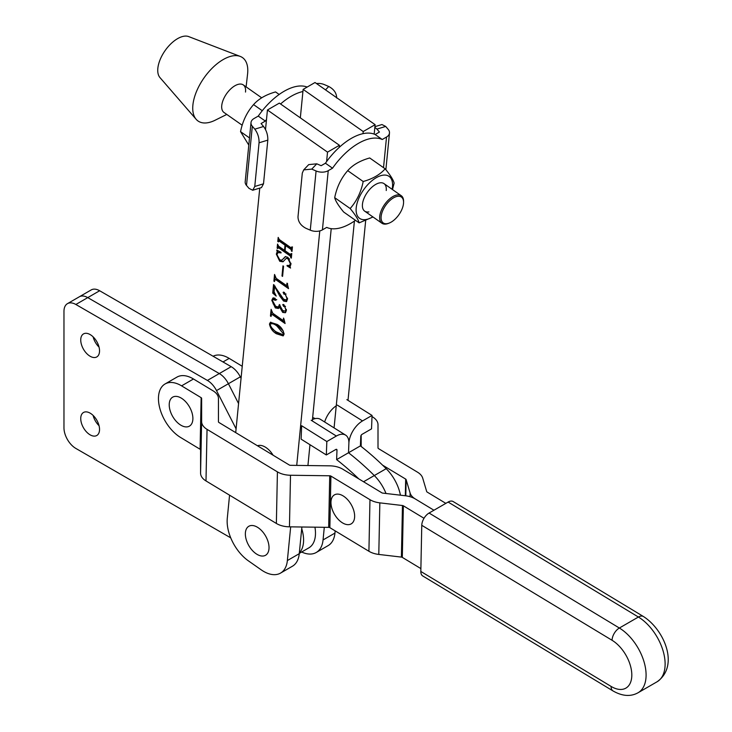 <?xml version="1.0" encoding="UTF-8"?>
<svg xmlns="http://www.w3.org/2000/svg" width="732" height="732" viewBox="0 0 732 732"><rect width="100%" height="100%" fill="white"/><g stroke="black" fill="none" stroke-linecap="round" stroke-linejoin="round"><path stroke-width="1.1" d="M303.588 540.088A31.97 18.456 60 0 1 299.342 552.861A31.97 18.456 60 0 0 303.588 540.088A31.97 18.456 60 0 0 301.721 528.632A31.97 18.456 60 0 1 303.588 540.088M99.049 425.695A13.295 7.677 60 0 1 93.12 415.428A13.295 7.677 60 0 0 99.049 425.695M99.534 429.419A13.295 7.677 60 0 1 96.789 435.503A13.295 7.677 60 0 1 86.541 431.944A13.295 7.677 60 0 1 80.74 418.567A13.295 7.677 60 0 1 83.494 412.482A13.295 7.677 60 0 1 93.733 416.041A13.295 7.677 60 0 1 99.534 429.419M99.049 347.114A13.295 7.677 60 0 1 93.12 336.848A13.295 7.677 60 0 0 99.049 347.114M99.534 350.848A13.295 7.677 60 0 1 96.789 356.932A13.295 7.677 60 0 1 86.541 353.364A13.295 7.677 60 0 1 80.74 339.996A13.295 7.677 60 0 1 83.494 333.911A13.295 7.677 60 0 1 93.733 337.47A13.295 7.677 60 0 1 99.534 350.848M230.736 537.855L75.863 448.442A16.827 9.717 60 0 1 63.968 427.836L63.968 311.347A16.827 9.717 60 0 1 67.454 303.652A16.827 9.717 60 0 1 75.863 304.485L207.403 380.43A16.827 9.717 60 0 1 216.516 390.595L236.088 428.824M67.454 303.652L79.349 296.78A16.827 9.717 60 0 1 87.758 297.613L138.229 326.756L87.758 297.613L99.653 290.75L231.193 366.686A16.827 9.717 60 0 1 240.306 376.861L241.057 378.316M207.403 380.43L219.298 373.558A16.827 9.717 60 0 1 228.411 383.724L238.568 403.57L228.411 383.724L240.306 376.861M231.193 366.686L219.298 373.558L138.229 326.756L219.298 373.558A16.827 9.717 60 0 1 228.411 383.724L216.516 390.595M420.891 568.608L402.307 557.381A1.684 0.997 1.2 0 0 401.411 557.098L378.792 554.435A18.51 10.934 -178.8 0 1 368.919 551.269L329.858 527.662A1.684 0.997 1.2 0 0 328.668 527.36L289.451 526.83A18.51 10.934 -178.8 0 1 276.367 523.453L205.994 480.933A18.51 10.934 -178.8 0 1 200.577 473.128L200.577 449.96A1.684 0.997 1.2 0 0 200.083 449.256L180.53 437.434A31.97 18.456 -120 0 1 160.079 409.243A31.97 18.456 -120 0 1 165.075 383.961A31.97 18.456 -120 0 1 181.582 385.856L201.144 397.677L200.083 449.256M424.011 518.283L403.359 505.803A1.684 0.997 1.2 0 0 402.463 505.519L379.844 502.857A18.51 10.934 -178.8 0 1 369.971 499.691L330.91 476.084A1.684 0.997 1.2 0 0 329.72 475.782L290.503 475.251A18.51 10.934 -178.8 0 1 277.419 471.875L207.046 429.355A18.51 10.934 -178.8 0 1 201.629 421.55L201.629 398.382A1.684 0.997 1.2 0 0 201.144 397.677M410.039 496.699L410.112 493.039A18.51 10.934 -178.8 0 0 415.254 498.931L433.939 510.231L415.254 498.931A18.51 10.934 1.2 0 0 405.382 495.765L382.772 493.112A1.684 0.997 -178.8 0 1 381.875 492.819L342.805 469.221A18.51 10.934 1.2 0 0 329.72 465.836L290.503 465.314A1.684 0.997 -178.8 0 1 289.314 465.012L218.941 422.483A1.684 0.997 -178.8 0 1 218.447 421.778L218.456 398.611A18.51 10.934 1.2 0 0 213.039 390.806L193.477 378.993A31.97 18.456 -120 0 0 176.97 377.099L165.075 383.961M445.834 503.36L427.149 492.069A1.684 0.997 -178.8 0 1 426.683 491.529L422.703 478.115A18.51 10.934 1.2 0 0 417.56 472.213L378.499 448.615A1.684 0.997 -178.8 0 1 378.005 447.902L378.005 424.734A18.51 10.934 1.2 0 0 372.588 416.929L372.002 416.572M213.104 356.246A31.97 18.456 60 0 1 229.171 358.387L242.237 366.284M410.112 493.039L406.132 479.625A1.684 0.997 1.2 0 0 405.665 479.085L382.562 465.131M361.178 446.474L361.187 435.192M339.209 147.416L339.419 145.275L279.331 103.121L267.436 109.992L265.515 129.518M229.564 495.171L227.277 518.402A33.645 19.425 -120 0 0 248.395 560.849L261.168 569.807A33.645 19.425 -120 0 0 280.53 573.101L292.425 566.229A33.645 19.425 -120 0 0 299.26 553.685L301.886 526.994M307.925 465.552L309.975 444.708M312.317 420.964L331.221 228.659M284.043 319.308L285.105 323.526L272.624 314.769L271.59 314.522L271.05 316.434L270.456 316.023L271.115 309.343L272.752 313.25L282.552 320.122L283.375 319.719L283.54 318.054L284.043 319.308M282.552 320.122L284.043 319.326M286.066 294.054L284.528 293.66L283.796 292.242L283.083 292.654L284.409 292.416L287.502 299.187L286.432 301.63L283.586 301.044L279.871 296.204L274.628 286.477L274.107 291.821L276.211 296.103L272.716 293.065L273.548 284.565L283.577 299.196L286.221 299.955L286.944 298.418L285.334 294.456L283.815 294.072L283.366 292.086M282.579 276.394L281.985 275.973L282.982 265.853L283.568 266.265L282.579 276.394M290.778 257.307L290.201 255.953L278.508 247.745L277.721 248.578L277.135 248.166L277.538 244.076L278.645 246.227L284.501 250.344L285.013 245.174L279.148 241.057L278.38 241.899L277.785 241.487L278.187 237.397L279.313 239.565L291.007 247.764L291.793 246.931L292.388 247.352L291.986 251.442L290.86 249.273L285.608 245.586L285.096 250.756L290.357 254.443L291.135 253.611L291.729 254.031L291.327 258.122L290.732 257.71L291.446 256.923M291.492 256.895L290.915 255.541L279.221 247.334L277.767 248.121M285.645 245.559L285.727 244.763L279.862 240.645L278.425 241.441M291.007 247.764L292.086 247.142M290.357 254.443L291.428 253.821M326.6 161.589L327.524 152.137L267.436 109.992M259.759 188.106L235.713 432.621M280.53 573.101A33.645 19.425 -120 0 0 287.365 560.556L290.677 526.848M296.725 465.396L319.783 230.928M276.916 254.626L279.862 259.979L281.957 260.08L285.288 256.658L287.868 257.307L290.943 264.188L290.055 266.723L290.558 268.058L287.145 266.009L287.026 265.442L289.515 265.423L290.366 263.63L287.914 258.716L286.258 258.341L282.982 261.809L279.734 261.269L276.33 254.141L277.208 251.662L276.733 250.07L280.978 252.238L281.088 252.906L278.014 252.586L276.916 254.626M287.475 284.409L288.536 288.628L276.055 279.871L275.022 279.624L274.482 281.536L273.887 281.125L274.546 274.445L276.184 278.352L285.983 285.233L286.807 284.821L286.971 283.156L287.557 283.568L287.475 284.409L285.983 285.233M285.517 306.397L284.254 305.903L283.43 304.494L282.717 304.905L283.961 304.768L286.368 310.661L285.352 312.729L282.717 312.418L279.578 307.156L278.416 308.474L275.323 307.916L271.792 300.285L272.972 297.988L274.903 298.18L276.037 300.056L274.967 300.294L273.1 298.995L273.814 298.583L274.482 298.656L272.405 300.477L275.653 306.305L278.416 307.028L279.386 304.549L282.634 310.514L285.178 311.137L285.828 309.755L284.803 306.809L283.54 306.315L282.991 304.457M276.037 300.056L274.967 300.294L275.68 299.882L274.482 298.656M284.053 334.231L283.138 335.887L276.348 333.737C272.606 331.505 270.309 328.265 269.468 324.002L270.41 322.309L277.263 324.477C280.997 326.728 283.266 329.986 284.053 334.231M327.524 152.137L339.419 145.275M290.915 255.541L290.201 255.953M279.221 247.334L278.48 247.709M277.867 247.764L277.135 248.166M277.849 247.755L278.078 245.366M285.178 249.96L284.501 250.344M285.727 244.763L285.013 245.174M279.862 240.645L279.139 241.029M278.517 241.084L277.785 241.487M278.499 241.075L278.736 238.687M291.72 247.352L292.471 246.922M292.059 250.637L291.391 251.03M292.105 250.243L291.428 250.628M292.141 250.216L291.574 248.862L290.86 249.273M291.574 248.862L286.322 245.174L285.608 245.586M291.071 254.031L291.812 253.601M291.409 257.316L290.732 257.71M281.957 260.08L285.617 256.52M290.055 266.915L287.859 265.597L287.145 266.009M289.515 265.423L290.961 263.895M290.97 263.282L290.366 263.63M289.524 259.091L288.628 258.305L287.914 258.716M288.628 258.305L286.258 258.341M283.357 261.553L280.447 260.857L279.734 261.269M280.447 260.857L278.425 258.744M277.025 253.986L276.33 254.141M277.044 253.73L277.922 251.25L277.208 251.662M277.922 251.25L277.821 250.628M280.813 252.156L278.014 252.586M282.653 275.589L281.985 275.973M287.987 287.337L276.769 279.459L276.055 279.871M276.769 279.459L275.022 279.624M274.564 280.731L273.887 281.125M274.656 280.173L275.04 276.293M286.697 284.821L287.52 284.409M286.221 299.955L287.52 298.711M287.502 298.098L286.944 298.418M286.047 294.044L285.334 294.456M284.528 293.66L283.815 294.072M286.761 301.364L284.3 300.632L283.586 301.044M284.3 300.632L280.594 295.792M280.566 295.81L279.871 296.204M275.168 286.166L274.628 286.477M274.619 293.688L273.429 292.654L272.716 293.065M273.429 292.654L274.18 285.013M280.063 306.873L279.578 307.156M278.764 308.218L276.037 307.504L275.323 307.916M276.037 307.504L273.1 303.698M272.505 299.955L271.792 300.285M272.505 299.873L273.356 297.823M276.751 299.644L275.68 299.882M278.416 307.028L279.972 304.997M285.178 311.137L286.395 310.039M286.368 309.444L285.828 309.755M285.434 306.452L284.803 306.809M284.254 305.903L283.54 306.315M285.681 312.473L282.717 312.418M283.43 312.006L280.759 308.575M284.556 322.226L273.338 314.357L272.624 314.769M273.338 314.357L271.59 314.522M271.133 315.629L270.456 316.023M271.224 315.062L271.609 311.192M283.266 319.71L284.089 319.298M283.458 335.649L277.062 333.325L276.348 333.737M277.062 333.325L271.142 327.167M270.163 324.011L269.468 324.002M270.181 323.59L270.794 322.144M283.348 331.084L277.803 325.786C274.839 323.26 272.496 322.666 270.767 324.002M277.803 325.786L277.089 326.197C274.125 323.672 271.782 323.077 270.053 324.413C271.298 327.817 273.457 330.352 276.522 332.017L282.964 334.716L284.071 333.856M282.964 334.716L283.458 333.819L277.089 326.197M284.062 333.472L283.458 333.819M271.224 323.215L270.053 324.413M400.441 495.189A31.97 18.456 -120 0 0 386.194 468.681A215.345 124.33 -120 0 0 360.409 445.88L360.775 436.391A1.684 0.924 122.1 0 1 362.02 434.36L371.536 428.861L372.048 415.437L362.523 420.927A18.51 10.211 122.1 0 0 348.88 443.253A18.51 10.211 122.1 0 0 345.623 435.128A18.51 10.211 122.1 0 0 336.354 436.043L326.838 441.533L326.326 454.965L335.842 449.466A1.684 0.924 122.1 0 1 336.683 449.384A1.684 0.924 122.1 0 1 336.985 450.125L336.619 459.614A215.345 124.33 -120 0 1 358.772 478.865M360.409 445.88L348.514 452.751L348.88 443.253L348.514 452.751L336.619 459.614M315.291 418.603A215.345 124.33 -120 0 0 312.656 417.487M386.194 468.681L374.299 475.553A31.97 18.456 -120 0 1 386.011 493.487A31.97 18.456 -120 0 0 374.299 475.553A215.345 124.33 -120 0 0 348.514 452.751A215.345 124.33 -120 0 1 374.299 475.553L363.557 481.757M324.651 421.98A18.51 10.211 -57.9 0 1 336.244 405.803M346.849 399.635L372.048 415.437M312.454 419.564A18.51 10.211 -57.9 0 1 320.424 419.335L345.623 435.128M326.838 441.533L301.639 425.731L301.127 439.163L326.326 454.965M374.18 134.121L375.113 124.669L315.025 82.515L303.13 89.386L300.33 117.852M301.657 552.01A33.645 19.425 -120 0 0 316.224 552.495L328.119 545.624A33.645 19.425 -120 0 0 334.954 533.079L335.165 530.874M348.002 400.358L365.671 220.634M363.008 133.672L363.218 131.531L303.13 89.386M316.224 552.495A33.645 19.425 -120 0 0 323.05 539.951L324.294 527.296M334.076 427.891L354.407 221.064M363.218 131.531L375.113 124.669M314.934 527.177A31.97 18.456 60 0 1 315.483 533.216A31.97 18.456 60 0 1 308.867 547.847L299.287 553.374M99.653 290.75A16.827 9.717 60 0 0 91.244 289.909L79.349 296.78A16.827 9.717 60 0 1 87.758 297.613L75.863 304.485M257.481 445.77A16.735 9.662 60 0 1 273.082 455.203M354.645 516.216A16.735 9.662 60 0 1 342.805 523.051A16.735 9.662 60 0 1 330.965 502.545A16.735 9.662 60 0 1 342.805 495.71A16.735 9.662 60 0 1 354.645 516.216M192.891 418.475A16.735 9.662 60 0 1 181.06 425.31A16.735 9.662 60 0 1 169.22 404.814A16.735 9.662 60 0 1 181.06 397.979A16.735 9.662 60 0 1 192.891 418.475M269.028 547.609A16.735 9.662 60 0 1 257.197 554.444A16.735 9.662 60 0 1 245.357 533.939A16.735 9.662 60 0 1 257.197 527.104A16.735 9.662 60 0 1 269.028 547.609M611.119 686.433A10.092 5.691 -58.9 0 0 613.041 690.953L422.748 575.965A10.092 5.691 -58.9 0 1 420.827 571.454L611.119 686.433A28.603 16.516 -120 0 0 631.808 675.572A28.603 16.516 -120 0 0 612.062 640.28L421.769 525.302A10.092 5.691 -58.9 0 1 429.08 513.041L448.112 502.051A10.092 5.691 -58.9 0 1 453.163 501.548L643.455 616.536A10.092 5.691 121.1 0 0 638.405 617.03L448.112 502.051M421.769 525.302L420.827 571.454M383.522 167.655L386.533 137.021L382.241 139.501A52.155 26.718 125 0 0 332.529 168.204L328.238 170.675L322.419 229.866L326.71 227.396A52.155 26.718 125 0 0 350.537 223.516A52.155 26.718 125 0 0 355.487 220.314M382.241 139.501L375.15 134.523A52.155 26.718 125 0 0 325.429 163.227L321.147 165.697L316.782 163.822L311.759 169.11L316.087 170.968A10.092 6.414 5.6 0 0 328.238 170.675M332.529 168.204L325.429 163.227M322.419 229.866A10.092 6.414 -174.4 0 1 310.267 230.159L305.939 228.302C300.742 225.557 298.098 221.723 297.997 216.809L302.298 173.118L303.698 169.888L308.721 164.609L316.782 163.822M386.533 137.021A10.092 6.414 5.6 0 0 389.479 133.032A10.092 6.414 5.6 0 0 388.17 129.354L385.682 126.435L376.925 129.097L379.432 132.044L375.15 134.523M376.925 129.097L374.848 127.386M374.912 126.682L381.948 124.541L385.682 126.435M311.759 169.11L303.698 169.888M252.723 190.247L254.763 186.477L263.511 183.814L261.48 187.584L252.723 190.247L248.99 188.353L246.501 185.434A10.092 6.414 -174.4 0 1 245.193 181.756L251.012 122.564A10.092 6.414 5.6 0 1 253.958 118.575L258.25 116.095A52.155 26.718 -55 0 1 307.166 87.062M258.25 116.095L265.341 121.073A52.155 26.718 -55 0 1 266.512 119.444M280.557 103.981A52.155 26.718 -55 0 1 302.92 91.527M325.511 89.871L328.732 86.486L324.404 84.628A10.092 6.414 5.6 0 0 316.508 83.558M251.012 122.564A10.092 6.414 5.6 0 0 252.32 126.243L254.809 129.161L263.566 126.499L261.059 123.552L265.341 121.073M263.511 183.814L267.811 140.123L259.055 142.795L254.763 186.477M263.566 126.499C266.54 130.534 267.949 135.072 267.811 140.123M259.055 142.795C259.201 137.744 257.783 133.197 254.809 129.161M328.732 86.486C333.929 89.24 336.574 93.065 336.665 97.987M245.504 92.067A16.827 8.619 125 0 0 243.298 84.912A16.827 8.619 125 0 0 234.908 85.763A16.827 8.619 125 0 0 223.278 99.735A16.827 8.619 125 0 0 223.974 112.463L242.182 125.227M246.108 86.879L247.572 74.069A38.714 19.837 125 0 0 240.252 56.419L188.71 36.6A25.236 12.929 125 0 0 177.583 38.65A25.236 12.929 125 0 0 160.738 58.212A25.236 12.929 125 0 0 159.96 77.583L196.149 119.298A38.714 19.837 125 0 0 215.235 120.176L226.783 114.43M240.252 56.419A38.714 19.837 125 0 0 223.187 59.566A38.714 19.837 125 0 0 197.329 89.579A38.714 19.837 125 0 0 196.149 119.298M390.495 200.01A15.811 8.107 125 0 0 381.107 216.91A15.811 8.107 125 0 0 388.994 223.159A15.811 8.107 125 0 0 394.164 219.975A15.811 8.107 125 0 0 403.57 202.38A15.811 8.107 125 0 0 390.495 200.01M388.994 223.159L388.079 223.507A16.827 8.619 -55 0 1 381.958 223.269A16.827 8.619 -55 0 1 379.817 219.563A16.827 8.619 -55 0 1 389.662 198.875A16.827 8.619 -55 0 1 401.282 195.728A16.827 8.619 -55 0 1 403.423 199.424A16.827 8.619 -55 0 1 403.579 201.401L403.57 202.38M368.901 211.914A16.827 8.619 -55 0 1 362.45 204.255A16.827 8.619 -55 0 1 375.617 184.464A16.827 8.619 -55 0 1 386.24 190.512M372.808 216.855A25.657 13.149 -55 0 1 356.21 207.861A25.657 13.149 -55 0 1 376.285 177.675A25.657 13.149 -55 0 1 392.489 186.907A25.657 13.149 -55 0 1 392.132 189.314M359.119 222.867L343.656 212.015C338.459 205.692 335.476 200.916 334.698 197.677C336.812 187.136 341.149 178.132 347.718 170.657L363.191 181.509C361.077 192.049 356.74 201.053 350.171 208.529C355.368 214.851 358.351 219.627 359.119 222.867L373 216.983M392.489 189.561L394.127 183.146C393.368 179.944 390.385 175.168 385.169 168.817C380.036 174.619 372.716 178.846 363.191 181.509M334.698 197.677L350.171 208.529M347.718 170.657C352.806 164.883 360.135 160.656 369.706 157.966L385.169 168.817M248.798 145.101L240.544 131.641C242.658 121.1 246.995 112.088 253.565 104.612C258.652 98.838 265.981 94.611 275.552 91.93L279.185 94.474M249.502 137.918L240.544 131.641M262.276 110.724L253.565 104.612M403.359 505.803L402.307 557.381M193.477 378.993L181.582 385.856M369.971 499.691L368.919 551.269M330.91 476.084L329.858 527.662M201.629 398.382L200.577 449.96M201.629 421.55L200.577 473.128M207.046 429.355L205.994 480.933M277.419 471.875L276.367 523.453M290.503 475.251L289.451 526.83M329.72 475.782L328.668 527.36M379.844 502.857L378.792 554.435M402.463 505.519L401.411 557.098M405.327 495.765L405.665 479.085M222.986 361.956L229.171 358.387M405.803 495.82L406.132 479.625M360.748 446.136L360.958 435.622M287.365 560.556L299.26 553.685M284.089 258.268L283.375 258.68M337.333 405.125L362.523 420.927M335.897 449.439L336.985 450.125M311.155 420.241L336.354 436.043M323.05 539.951L334.954 533.079M429.08 513.041L619.364 628.019L638.405 617.03A38.695 22.344 -120 0 1 663.165 651.16A38.695 22.344 -120 0 1 657.107 681.757L638.075 692.747A38.695 22.344 60 0 0 644.133 662.149A38.695 22.344 60 0 0 619.364 628.019A10.092 5.691 121.1 0 0 612.062 640.28M310.267 230.159L316.087 170.968M252.32 126.243L246.501 185.434M277.995 247.626L278.709 247.215M278.654 240.947L279.368 240.535M291.537 247.91L292.251 247.498M290.878 254.58L291.592 254.169M286.578 285.343L287.292 284.931M283.147 320.241L283.86 319.829M643.455 616.536C664.016 629.547 679.79 665.772 657.107 681.757M613.041 690.953C622.337 696.251 630.682 696.855 638.075 692.747M385.874 169.696L389.479 133.032M401.282 195.728L384.007 183.613M261.672 97.804L243.298 84.912M381.958 223.269L364.682 211.155"/></g></svg>
